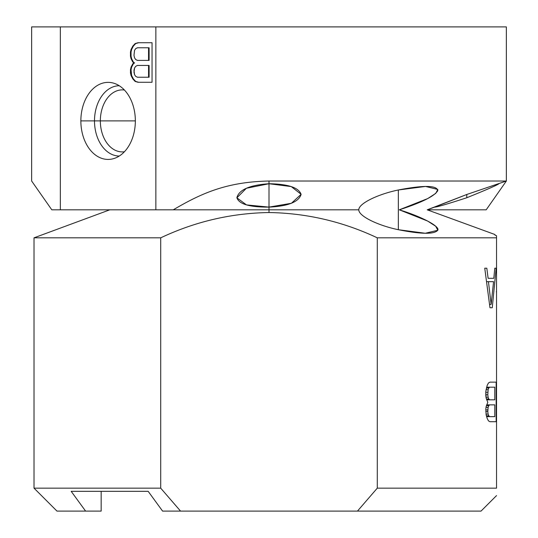 <?xml version="1.0" encoding="UTF-8"?>
<svg xmlns="http://www.w3.org/2000/svg" width="538" height="538" viewBox="0 0 538 538"><rect width="100%" height="100%" fill="white"/><g stroke="black" fill="none" stroke-linecap="round" stroke-linejoin="round"><path stroke-width="0.81" d="M427.233 209.82L486.191 209.82L506.352 181.024L466.796 194.48L427.233 209.82L486.191 209.82L506.352 181.024L269 181.024L506.352 181.024L466.796 194.48L466.796 197.749C486.614 189.732 497.32 185.059 498.914 183.734C497.32 185.059 486.614 189.732 466.796 197.749C447.286 204.07 436.58 207.191 434.67 207.11L427.233 209.82L494.96 234.534M31.648 181.024L51.809 209.82L31.648 181.024L31.648 26.9L60.35 26.9L60.35 209.82L51.809 209.82L358.799 209.82C358.658 216.222 378.194 225.55 398.342 229.713C421.476 234.312 434.65 234.44 437.865 230.089C439.6 225.987 420.615 216.323 399.29 209.82L427.73 198.569L435.733 193.398L437.831 189.47L425.545 186.444L398.342 189.981L398.342 229.713L425.309 233.257L437.818 230.264L435.733 226.283L427.609 221.037L399.29 209.82C421.9 202.483 434.744 196.061 437.824 190.553C436.782 185.28 423.621 185.092 398.342 189.981C378.046 194.157 358.577 203.525 358.799 209.82L269 209.82L269 207.11C288.025 206.236 298.731 201.992 301.119 194.386C298.745 187.587 288.038 184.036 269 183.734L269 181.024C226.706 181.857 201.387 193.25 173.263 209.82L155.859 209.82L155.859 26.9L506.352 26.9L506.352 181.024M496.54 495.592L481.033 511.1L357.454 511.1L377.293 488.154L377.293 237.83L496.54 237.83L496.54 235.745L494.96 235.119L496.54 235.745L496.54 237.83L377.293 237.83C342.854 221.595 306.754 213.162 269 212.537L269 209.82L269 212.537C231.219 213.162 195.119 221.595 160.707 237.83L160.707 488.154L180.546 511.1L463.5 511.1M398.342 229.713L398.342 189.981C378.046 194.157 358.577 203.525 358.799 209.82C358.658 216.222 378.194 225.55 398.342 229.713M85.603 511.1L71.177 491.322L148.158 491.322L162.584 511.1L180.546 511.1L162.584 511.1L148.158 491.322L71.177 491.322L85.603 511.1L101.164 511.1L56.967 511.1L34.022 488.154L160.707 488.154L34.022 488.154L34.022 237.83L160.707 237.83L34.022 237.83L109.799 209.82M377.293 488.154L496.54 488.154C496.54 498.074 496.54 498.074 496.54 488.154L377.293 488.154L377.293 237.83C342.854 221.595 306.754 213.162 269 212.537C231.219 213.162 195.119 221.595 160.707 237.83L160.707 488.154L180.546 511.1L357.454 511.1L377.293 488.154M496.54 237.83L496.54 488.154L496.54 237.83M489.977 307.77L492.25 307.77L496.157 268.206L494.792 268.206L493.81 278.307L488.121 278.307L486.816 268.206L484.751 268.206L489.977 307.77L492.25 307.77L489.977 307.77L484.751 268.206L486.816 268.206L484.751 268.206M487.805 402.337L486.144 406.546L485.801 409.075L486.144 414.966L487.152 418.329L488.443 420.857L489.977 421.698L496.157 421.698L496.157 382.141L489.977 382.141L488.443 382.982L487.152 385.504L485.801 391.395L486.144 398.133L487.805 402.337L486.144 398.133L485.801 395.605L485.801 391.395L487.152 385.504L488.443 382.982L489.977 382.141L496.157 382.141L496.157 421.698L489.977 421.698L488.443 420.857L487.152 418.329L486.144 414.966L485.801 409.075L486.144 406.546L487.805 402.337M496.399 292.04L496.392 291.509L496.399 292.04M491.14 304.4L488.443 281.677L493.561 281.677L491.14 304.4L489.567 304.4L491.14 304.4L493.561 281.677L488.443 281.677L491.14 304.4M494.792 416.647L489.674 416.647L488.753 415.807L488.121 414.119L487.805 411.597L488.121 407.387L488.753 405.706L489.674 404.865L494.792 404.865L494.792 416.647L494.792 404.865L486.648 404.865L489.674 404.865L488.753 405.706L486.399 405.706L488.753 405.706L488.121 407.387L486.029 407.387L488.121 407.387L487.805 409.916L485.801 409.916L487.805 409.916L487.805 411.597L485.801 411.597L487.805 411.597L488.121 414.119L486.029 414.119L488.121 414.119L488.753 415.807L486.399 415.807L488.753 415.807L489.674 416.647L494.792 416.647M487.805 394.764L488.121 389.714L488.753 388.032L489.674 387.185L494.792 387.185L494.792 399.815L489.674 399.815L488.753 398.974L488.121 397.286L487.805 394.764L485.801 394.764L487.805 394.764L488.121 397.286L486.029 397.286L488.121 397.286L488.753 398.974L486.399 398.974L488.753 398.974L489.674 399.815L486.648 399.815L494.792 399.815L494.792 387.185L486.648 387.185L489.674 387.185L488.753 388.032L486.399 388.032L488.753 388.032L488.121 389.714L486.029 389.714L488.121 389.714L487.805 394.764M477.65 209.82L486.191 209.82M269 209.82L269 207.11C249.511 207.251 238.798 204.084 236.881 197.621C239.107 189.685 249.814 185.052 269 183.734L269 181.024C226.706 181.857 201.387 193.25 173.263 209.82L269 209.82M269 183.734L246.397 188.26L236.881 197.816L246.491 204.904L269 207.11L269 183.734L269 207.11L291.408 203.277L301.119 194.305L291.26 186.585L269 183.734M60.35 26.9L155.859 26.9L155.859 209.82L60.35 209.82L60.35 26.9L489.029 26.9M466.796 194.48L434.67 207.11C436.58 207.191 447.286 204.07 466.796 197.749L466.796 194.48M106.8 209.82L102.381 209.82M101.258 209.82L96.914 209.82M93.525 209.82L87.6 209.82M82.765 209.82L68.783 209.82M135.347 120.889A38.528 27.243 -90 0 0 108.104 82.361A38.528 27.243 -90 0 0 80.861 120.889A38.528 27.243 -90 0 0 108.104 159.423A38.528 27.243 -90 0 0 135.347 120.889A38.528 27.243 -90 0 0 113.895 83.242A38.528 27.243 -90 0 0 80.861 120.889L94.493 120.889A35.152 24.856 90 0 1 119.261 85.744A35.152 24.856 -90 0 0 94.493 120.889L80.861 120.889A38.528 27.243 -90 0 0 113.895 158.542A38.528 27.243 -90 0 0 135.347 120.889L94.493 120.889A35.152 24.856 -90 0 0 119.261 156.04A35.152 24.856 90 0 1 94.493 120.889L100.344 120.889A31.016 21.93 90 0 1 124.412 90.028A31.016 21.93 -90 0 0 122.274 89.88A31.016 21.93 -90 0 0 100.344 120.889L135.347 120.889M133.975 62.926L132.812 63.766L131.064 67.129L130.478 73.027L131.064 75.549L132.812 78.918L135.146 81.44L138.058 82.28L152.046 82.28L152.046 42.724L138.058 42.724L135.146 43.565L132.812 46.093L131.064 49.456L130.478 51.984L130.478 56.187L131.064 58.716L132.812 62.085L134.54 62.926L132.812 63.766L133.975 62.926L132.812 62.085L133.975 62.926M148.549 77.23L137.472 77.23L135.724 76.389L134.561 74.708L133.975 72.179L134.561 67.976L135.724 66.288L137.472 65.448L148.549 65.448L148.549 77.23L149.107 77.23L148.549 77.23L148.549 65.448L149.107 65.448L149.107 77.23L149.107 65.448L137.472 65.448L135.724 66.288L134.561 67.976L133.975 70.498L134.561 74.708L135.724 76.389L137.472 77.23L148.549 77.23M133.975 55.347L134.561 50.296L135.724 48.615L137.472 47.774L148.549 47.774L148.549 60.397L137.472 60.397L135.724 59.557L134.561 57.875L133.975 55.347L134.561 57.875L135.724 59.557L137.472 60.397L149.107 60.397L148.549 60.397L148.549 47.774L149.107 47.774L149.107 60.397L149.107 47.774L137.472 47.774L135.724 48.615L134.561 50.296L133.975 55.347M124.412 151.756A31.016 21.93 90 0 1 100.344 120.889A31.016 21.93 -90 0 0 122.274 151.904A31.016 21.93 -90 0 0 124.412 151.756M132.812 62.085L131.064 58.716L131.622 58.716L133.37 62.085L132.812 62.085M131.064 58.716L130.478 56.187L131.043 56.187L131.622 58.716L131.064 58.716M130.478 56.187L130.478 51.984L131.043 51.984L131.043 56.187L130.478 56.187M130.478 51.984L131.064 49.456L131.622 49.456L131.043 51.984L130.478 51.984M131.064 49.456L132.812 46.093L133.37 46.093L131.622 49.456L131.064 49.456M132.812 46.093L135.146 43.565L135.704 43.565L133.37 46.093L132.812 46.093M135.146 43.565L138.058 42.724L152.046 42.724L138.616 42.724L135.146 43.565M152.046 42.724L152.046 82.28L138.058 82.28L135.146 81.44L138.616 82.28L152.046 82.28M135.146 81.44L132.812 78.918L133.37 78.918L135.704 81.44L135.146 81.44M132.812 78.918L131.064 75.549L131.622 75.549L133.37 78.918L132.812 78.918M131.064 75.549L130.478 73.027L131.043 73.027L131.622 75.549L131.064 75.549M130.478 73.027L130.478 69.658L131.043 69.658L131.043 73.027L130.478 73.027M130.478 69.658L131.064 67.129L131.622 67.129L131.043 69.658L130.478 69.658M131.064 67.129L132.812 63.766L133.37 63.766L131.622 67.129L131.064 67.129M138.616 42.724L135.704 43.565L133.37 46.093L131.622 49.456L131.043 51.984L131.043 56.187L131.622 58.716L133.37 62.085L134.54 62.926L133.37 63.766L131.622 67.129L131.043 69.658L131.622 75.549L133.37 78.918L135.704 81.44L138.616 82.28M486.816 268.206L488.121 278.307L493.81 278.307L494.792 268.206L496.157 268.206L494.792 268.206M496.157 268.206L492.25 307.77M486.634 281.677L488.443 281.677L486.634 281.677M486.648 416.647L489.674 416.647L486.648 416.647M485.801 392.236L487.805 392.236L485.801 392.236M101.164 491.322L101.164 511.1L101.164 491.322"/></g></svg>
